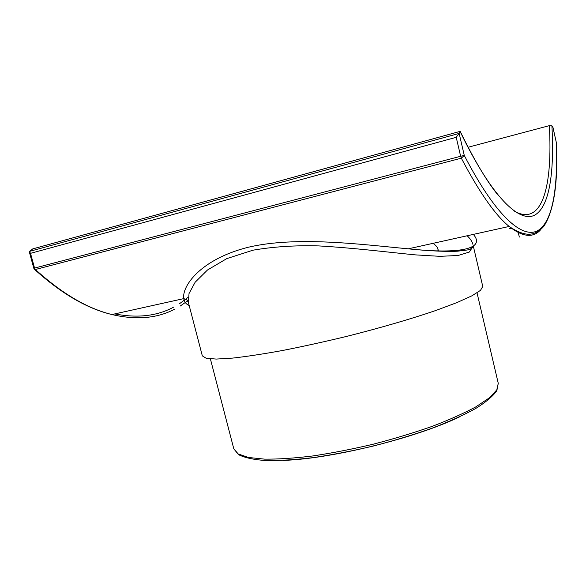 <?xml version="1.0" encoding="UTF-8"?>
<svg xmlns="http://www.w3.org/2000/svg" width="586" height="586" viewBox="0 0 586 586"><rect width="100%" height="100%" fill="white"/><g stroke="black" fill="none" stroke-linecap="round" stroke-linejoin="round"><path stroke-width="0.88" d="M473.342 234.4C485.677 248.42 461.57 254.595 408.303 248.823L408.288 248.823C361.672 244.494 296.098 235.784 247.79 247.365C200.163 259.466 181.77 286.4 183.755 298.618L183.755 298.626C184.319 301.9 186.128 304.207 189.183 305.533M459.776 131.476L460.178 131.674C492.072 197.672 518.969 222.555 534.256 215.355C549.514 207.561 554.524 172.24 551.895 125.785L549.324 125.653C552.745 185.645 542.541 227.646 513.966 210.887M551.895 125.785L552.818 126.876L556.209 141.988C558.114 187.212 552.825 221.794 537.743 230.65C522.587 238.846 496.423 217.479 464.273 155.422L460.64 156.279L461.314 158.183L464.273 155.422L459.146 133.418L29.41 251.431L32.757 248.896L34.142 248.515M468.119 147.247L549.324 125.653M459.146 133.418L460.178 131.674M556.209 141.988L552.884 127.008M458.794 133.798L456.223 137.322L460.64 156.279L34.559 268.088L33.82 268.3L34.669 269.501L35.387 269.501L34.559 268.088L30.516 253.335L456.223 137.322M29.41 251.431L30.516 253.335M34.384 269.26L34.669 269.501C61.318 293.593 87.065 308.61 111.926 314.543C87.409 308.558 61.896 293.542 35.387 269.501L461.314 158.183C479.516 192.677 495.478 215.428 509.175 226.452C522.602 237 533.018 238.18 540.424 229.983M433.025 243.337C435.823 245.256 437.478 247.182 437.976 249.123L437.969 251.108M188.443 302.684L202.324 355.856L206.162 358.258L216.271 359.072L232.693 358.09C246.655 356.53 263.239 354.003 282.445 350.516C302.794 346.516 324.087 341.836 346.333 336.474C379.625 328.101 410.976 318.974 435.823 310.492L456.933 302.596L471.92 295.805L480.483 290.378L482.761 286.451L473.334 246.179M183.755 298.626C187.234 299.966 186.392 299.014 188.414 302.574L189.022 293.579L195.131 282.254L207.481 270.007L226.753 258.631L252.932 250.2C273.45 246.677 295.388 245.248 318.725 245.915C353.629 247.907 387.192 252.119 415.21 254.866L439.764 256.331L458.12 255.489L469.298 252.061L473.107 246.34M472.909 244.333C472.228 241.63 470.316 238.773 467.181 235.762M511.834 228.254L509.52 228.599M188.069 300.53L180.283 306.009M174.562 309.225C157.004 318.425 136.128 320.198 111.926 314.543L183.755 298.618M32.757 248.896L460.222 131.352M114.775 313.913C137.622 318.359 157.348 316.037 173.969 306.954M179.66 303.607L188.179 297.278M283.434 460.413C332.035 458.757 416.001 437.976 459.768 416.771M233.799 448.803L238.502 454.641C244.516 457.695 253.518 459.658 265.509 460.53C279.134 460.743 295.073 459.768 313.342 457.607C332.606 454.773 352.64 450.905 373.443 446.012C394.122 440.635 413.65 434.717 432.014 428.241C449.176 421.634 463.731 415.056 475.685 408.515C485.882 402.157 492.929 396.217 496.825 390.716L498.268 383.354L496.774 389.924L489.325 397.872L475.781 406.904C463.812 413.335 449.198 419.854 431.933 426.447C413.467 432.915 393.821 438.855 373.004 444.261C352.076 449.184 331.932 453.095 312.572 455.989C294.223 458.208 278.262 459.256 264.674 459.146L248.479 457.476L238.187 453.923L233.799 448.803L210.381 358.874M556.29 142.266C558.224 182.466 554.085 210.477 543.867 226.291C536.71 234.393 529.905 234.905 524.8 233.807C520.178 232.832 514.969 230.379 509.175 226.452L408.296 248.823C429.567 250.962 445.931 251.753 457.402 251.204C471.635 249.519 469.686 250.01 472.88 246.494M497.331 194.259C486.263 180.422 473.898 159.487 460.244 131.462M33.82 268.3L29.329 251.929M438.453 251.13L437.976 249.123M498.268 383.354L477.041 292.883M518.075 231.624L519.321 237.066"/></g></svg>
